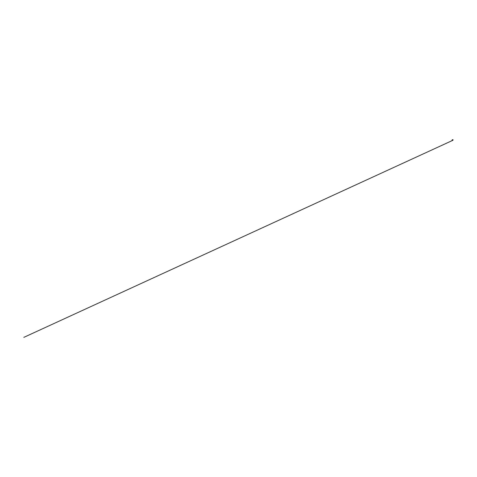 <?xml version="1.0" encoding="UTF-8"?>
<svg xmlns="http://www.w3.org/2000/svg" width="477" height="477" viewBox="0 0 477 477"><rect width="100%" height="100%" fill="white"/><g stroke="black" fill="none" stroke-linecap="round" stroke-linejoin="round"><path stroke-width="0.72" d="M452.512 140.459L23.85 337.358L452.488 140.471L452.22 139.844M452.595 140.381L452.482 139.713L452.595 140.381M453.025 140.137L452.506 140.119L452.822 139.672M452.566 139.683L452.417 140.155L452.84 140.31M452.947 140.137L452.971 139.66L453.084 140.095L452.542 140.041L452.768 139.725M452.387 139.856L452.59 140.327M452.101 140.113L452.5 140.465L452.035 140.113L452.309 139.815M452.554 140.369L452.327 139.856L452.554 140.369"/></g></svg>
